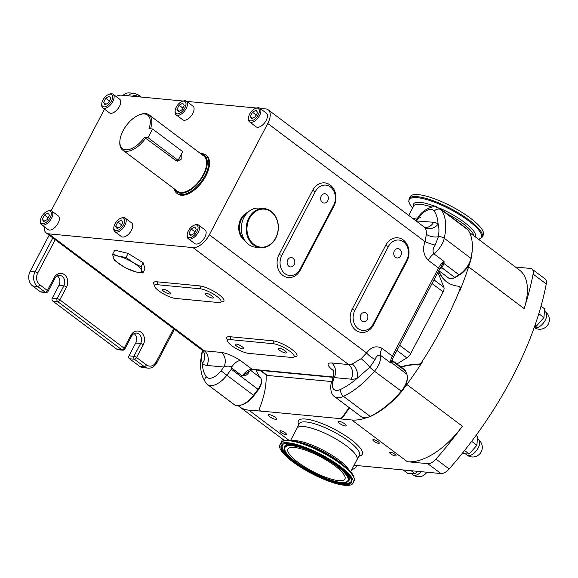 <?xml version="1.0" encoding="UTF-8"?>
<svg xmlns="http://www.w3.org/2000/svg" width="578" height="578" viewBox="0 0 578 578"><rect width="100%" height="100%" fill="white"/><g stroke="black" fill="none" stroke-linecap="round" stroke-linejoin="round"><path stroke-width="0.87" d="M279.095 348.158A4.689 1.207 -152.3 0 0 278.155 348.397A4.689 1.207 -152.3 0 0 280.612 350.998A4.689 1.207 -152.3 0 0 285.525 352.992A4.689 1.207 -152.3 0 0 286.464 352.753A4.689 1.207 -152.3 0 0 284 350.152A4.689 1.207 -152.3 0 0 279.095 348.158M236.294 344.076A4.689 1.207 -152.3 0 0 235.354 344.315A4.689 1.207 -152.3 0 0 237.811 346.916A4.689 1.207 -152.3 0 0 242.724 348.91A4.689 1.207 -152.3 0 0 243.663 348.671A4.689 1.207 -152.3 0 0 241.199 346.07A4.689 1.207 -152.3 0 0 236.294 344.076M206.014 293.241A4.689 1.207 -152.3 0 0 205.074 293.48A4.689 1.207 -152.3 0 0 207.538 296.081A4.689 1.207 -152.3 0 0 212.444 298.075A4.689 1.207 -152.3 0 0 213.383 297.836A4.689 1.207 -152.3 0 0 210.919 295.235A4.689 1.207 -152.3 0 0 206.014 293.241M163.213 289.159A4.689 1.207 -152.3 0 0 162.274 289.39A4.689 1.207 -152.3 0 0 164.737 291.998A4.689 1.207 -152.3 0 0 169.643 293.992A4.689 1.207 -152.3 0 0 170.582 293.754A4.689 1.207 -152.3 0 0 168.119 291.153A4.689 1.207 -152.3 0 0 163.213 289.159M400.792 255.729A4.689 3.836 95.4 0 0 398.025 248.641A4.689 3.836 95.4 0 0 394.362 250.895A4.689 3.836 95.4 0 0 397.129 257.983A4.689 3.836 95.4 0 0 400.792 255.729M367.261 319.598A4.689 3.836 95.4 0 0 364.494 312.51A4.689 3.836 95.4 0 0 360.831 314.764A4.689 3.836 95.4 0 0 363.605 321.852A4.689 3.836 95.4 0 0 367.261 319.598M294.188 264.673A4.689 3.836 95.4 0 0 291.413 257.586A4.689 3.836 95.4 0 0 287.75 259.847A4.689 3.836 95.4 0 0 290.524 266.935A4.689 3.836 95.4 0 0 294.188 264.673M327.712 200.812A4.689 3.836 95.4 0 0 324.944 193.724A4.689 3.836 95.4 0 0 321.281 195.978A4.689 3.836 95.4 0 0 324.056 203.066A4.689 3.836 95.4 0 0 327.712 200.812M390.388 452.249A3.627 0.932 -152.3 0 0 389.666 452.43A3.627 0.932 -152.3 0 0 391.566 454.438A3.627 0.932 -152.3 0 0 395.359 455.977A3.627 0.932 -152.3 0 0 396.089 455.796A3.627 0.932 -152.3 0 0 394.182 453.788A3.627 0.932 -152.3 0 0 390.388 452.249M373.583 439.612A3.627 0.932 -152.3 0 0 372.853 439.793A3.627 0.932 -152.3 0 0 374.761 441.809A3.627 0.932 -152.3 0 0 378.554 443.348A3.627 0.932 -152.3 0 0 379.276 443.167A3.627 0.932 -152.3 0 0 377.376 441.151A3.627 0.932 -152.3 0 0 373.583 439.612M280.641 430.747A3.627 0.932 -152.3 0 0 279.918 430.928A3.627 0.932 -152.3 0 0 281.818 432.944A3.627 0.932 -152.3 0 0 285.611 434.483A3.627 0.932 -152.3 0 0 286.334 434.302A3.627 0.932 -152.3 0 0 284.434 432.286A3.627 0.932 -152.3 0 0 280.641 430.747M269.312 414.614A4.588 1.185 -152.3 0 0 268.394 414.845A4.588 1.185 -152.3 0 0 270.8 417.388A4.588 1.185 -152.3 0 0 275.598 419.339A4.588 1.185 -152.3 0 0 276.515 419.108A4.588 1.185 -152.3 0 0 274.109 416.557A4.588 1.185 -152.3 0 0 269.312 414.614M339.019 421.261A4.588 1.185 -152.3 0 0 338.101 421.492A4.588 1.185 -152.3 0 0 340.507 424.035A4.588 1.185 -152.3 0 0 345.304 425.986A4.588 1.185 -152.3 0 0 346.222 425.755A4.588 1.185 -152.3 0 0 343.816 423.212A4.588 1.185 -152.3 0 0 339.019 421.261M249.508 218.325A19.088 15.606 95.4 0 0 254.017 244.487A19.088 15.606 95.4 0 0 275.67 237.984A19.088 15.606 95.4 0 0 271.161 211.823A19.088 15.606 95.4 0 0 249.508 218.325M268.098 246.105A19.623 16.04 -84.6 0 1 260.418 247.659A19.623 16.04 -84.6 0 1 248.836 218.022A19.623 16.04 -84.6 0 1 256.466 210.139A19.623 16.04 -84.6 0 1 264.146 208.586A19.623 16.04 -84.6 0 1 275.728 238.23A19.623 16.04 -84.6 0 1 268.098 246.105M417.908 471.366L415.149 473.714L408.147 473.664L403.22 469.965M541.022 306.138L544.642 308.862L543.941 317.568L536.24 326.23L534.578 326.512M476.041 435.429L477.58 436.585L476.886 445.298L469.184 453.961L461.959 453.744M247.276 212.914A15.888 12.991 95.4 0 0 244.667 240.224M264.146 208.586L259.255 208.123A19.623 16.04 95.4 0 0 251.575 209.677A19.623 16.04 95.4 0 0 241.445 230.882A19.623 16.04 95.4 0 0 255.527 247.189L260.418 247.659M244.711 240.296A15.729 12.861 -84.6 0 1 239.393 225.94A15.729 12.861 -84.6 0 1 247.333 212.849M245.26 241.077A15.729 12.861 -84.6 0 1 244.516 240.556A15.729 12.861 -84.6 0 1 238.837 225.355A15.729 12.861 -84.6 0 1 248.02 212.184M40.453 220.659L40.409 221.692A8.533 4.393 -53.1 0 0 41.493 224.647L48.068 229.589A8.533 4.393 -53.1 0 0 52.497 229.228A8.533 4.393 -53.1 0 0 58.523 222.335A8.533 4.393 -53.1 0 0 58.32 215.948L51.745 211.006A8.533 4.393 -53.1 0 0 48.603 210.789L47.627 211.122A7.463 3.844 -53.1 0 0 46.493 211.627A7.463 3.844 -53.1 0 0 40.453 220.659A7.463 3.844 -53.1 0 0 45.279 222.927A7.463 3.844 -53.1 0 0 51.196 214.893A7.463 3.844 -53.1 0 0 47.627 211.122M41.493 224.647A8.533 4.393 -53.1 0 0 45.922 224.286A8.533 4.393 -53.1 0 0 51.948 217.393A8.533 4.393 -53.1 0 0 51.745 211.006M101.764 103.881L101.721 104.914A8.533 4.393 -53.1 0 0 102.805 107.869L109.379 112.811A8.533 4.393 -53.1 0 0 113.808 112.45A8.533 4.393 -53.1 0 0 119.834 105.557A8.533 4.393 -53.1 0 0 119.632 99.17L113.057 94.228A8.533 4.393 -53.1 0 0 109.914 94.012L108.939 94.344A7.463 3.844 -53.1 0 0 107.804 94.85A7.463 3.844 -53.1 0 0 101.764 103.881A7.463 3.844 -53.1 0 0 106.59 106.15A7.463 3.844 -53.1 0 0 112.508 98.116A7.463 3.844 -53.1 0 0 108.939 94.344M102.805 107.869A8.533 4.393 -53.1 0 0 107.233 107.508A8.533 4.393 -53.1 0 0 113.252 100.615A8.533 4.393 -53.1 0 0 113.057 94.228M248.511 117.883L248.468 118.916A8.533 4.393 -53.1 0 0 249.552 121.871L256.126 126.813A8.533 4.393 -53.1 0 0 260.555 126.452A8.533 4.393 -53.1 0 0 266.581 119.552A8.533 4.393 -53.1 0 0 266.379 113.172L259.804 108.231A8.533 4.393 -53.1 0 0 256.661 108.007L255.686 108.339A7.463 3.844 -53.1 0 0 254.551 108.845A7.463 3.844 -53.1 0 0 248.511 117.883A7.463 3.844 -53.1 0 0 253.337 120.152A7.463 3.844 -53.1 0 0 259.255 112.11A7.463 3.844 -53.1 0 0 255.686 108.339M249.552 121.871A8.533 4.393 -53.1 0 0 253.98 121.503A8.533 4.393 -53.1 0 0 259.999 114.61A8.533 4.393 -53.1 0 0 259.804 108.231M113.83 227.66L113.787 228.693A8.533 4.393 -53.1 0 0 114.863 231.648L121.445 236.59A8.533 4.393 -53.1 0 0 125.874 236.229A8.533 4.393 -53.1 0 0 131.892 229.336A8.533 4.393 -53.1 0 0 131.697 222.949L125.115 218.007A8.533 4.393 -53.1 0 0 121.98 217.79L120.997 218.123A7.463 3.844 -53.1 0 0 119.87 218.629A7.463 3.844 -53.1 0 0 113.83 227.66A7.463 3.844 -53.1 0 0 118.649 229.928A7.463 3.844 -53.1 0 0 124.566 221.894A7.463 3.844 -53.1 0 0 120.997 218.123M114.863 231.648A8.533 4.393 -53.1 0 0 119.292 231.287A8.533 4.393 -53.1 0 0 125.318 224.394A8.533 4.393 -53.1 0 0 125.115 218.007M175.141 110.882L175.098 111.915A8.533 4.393 -53.1 0 0 176.174 114.87L182.756 119.812A8.533 4.393 -53.1 0 0 187.185 119.451A8.533 4.393 -53.1 0 0 193.204 112.558A8.533 4.393 -53.1 0 0 193.001 106.171L186.427 101.229A8.533 4.393 -53.1 0 0 183.291 101.013L182.308 101.338A7.463 3.844 -53.1 0 0 181.181 101.851A7.463 3.844 -53.1 0 0 175.141 110.882A7.463 3.844 -53.1 0 0 179.96 113.151A7.463 3.844 -53.1 0 0 185.878 105.117A7.463 3.844 -53.1 0 0 182.308 101.338M176.174 114.87A8.533 4.393 -53.1 0 0 180.603 114.509A8.533 4.393 -53.1 0 0 186.629 107.609A8.533 4.393 -53.1 0 0 186.427 101.229M187.2 234.661L187.156 235.694A8.533 4.393 -53.1 0 0 188.24 238.649L194.815 243.591A8.533 4.393 -53.1 0 0 199.244 243.23A8.533 4.393 -53.1 0 0 205.269 236.337A8.533 4.393 -53.1 0 0 205.067 229.95L198.492 225.008A8.533 4.393 -53.1 0 0 195.35 224.791L194.374 225.117A7.463 3.844 -53.1 0 0 193.24 225.63A7.463 3.844 -53.1 0 0 187.2 234.661A7.463 3.844 -53.1 0 0 192.026 236.929A7.463 3.844 -53.1 0 0 197.943 228.895A7.463 3.844 -53.1 0 0 194.374 225.117M188.24 238.649A8.533 4.393 -53.1 0 0 192.669 238.288A8.533 4.393 -53.1 0 0 198.688 231.395A8.533 4.393 -53.1 0 0 198.492 225.008M200.609 153.603A23.994 12.362 126.9 0 1 202.119 153.625A23.994 12.362 126.9 0 1 205.761 154.976A23.994 12.362 126.9 0 1 203.304 178.573A23.994 12.362 126.9 0 1 180.567 194.685A23.994 12.362 126.9 0 1 176.933 193.341A23.994 12.362 126.9 0 1 174.18 188.775M176.933 193.341L177.663 193.89A23.994 12.362 -53.1 0 0 181.297 195.234A23.994 12.362 -53.1 0 0 204.034 179.122A23.994 12.362 -53.1 0 0 206.491 155.525L205.761 154.976M174.737 189.187A22.932 11.813 -53.1 0 0 180.314 193.225A22.932 11.813 -53.1 0 0 203.658 175.047A22.932 11.813 -53.1 0 0 201.166 154.023M145.793 137.932A21.993 11.329 126.9 0 1 125.925 151.234A21.993 11.329 126.9 0 1 122.594 150.005A21.993 11.329 126.9 0 1 119.798 142.383L119.848 141.35A20.931 10.78 -53.1 0 0 125.672 149.774A20.931 10.78 -53.1 0 0 144.435 137.326L175.755 160.453L177.627 161.168L181.846 158.784L181.738 153.452M152.549 128.973L147.99 137.665L178.132 160.316L182.691 151.631L152.549 128.973L148.994 128.634A20.931 10.78 -53.1 0 0 144.471 113.967A20.931 10.78 -53.1 0 0 139.948 114.603L140.924 114.271A21.993 11.329 126.9 0 1 145.685 113.599A21.993 11.329 126.9 0 1 149.016 114.834L203.832 156.024A21.993 11.329 126.9 0 1 201.578 177.656A21.993 11.329 126.9 0 1 180.733 192.423A21.993 11.329 126.9 0 1 177.403 191.188L122.594 150.005M149.016 114.834A21.993 11.329 126.9 0 1 150.518 128.778M139.948 114.603A20.931 10.78 -53.1 0 0 119.848 141.35M416.745 219.113A33.914 8.742 -152.3 0 0 412.945 218.506A33.914 8.742 -152.3 0 0 412.815 218.491M296.767 428.681A33.914 8.742 27.7 0 1 296.947 428.219A33.914 8.742 27.7 0 1 303.732 426.521A33.914 8.742 27.7 0 1 339.207 440.92A33.914 8.742 27.7 0 1 357.002 459.748A33.914 8.742 27.7 0 1 356.727 460.16M438.803 270.67L448.752 278.148A10.664 5.491 -53.1 0 0 450.37 278.748A10.664 5.491 -53.1 0 0 452.675 278.423A10.664 5.491 -53.1 0 0 454.742 277.433L459.011 274.81A15.996 8.237 -53.1 0 0 470.94 258.323A65.054 33.502 -53.1 0 0 472.313 248.28A65.054 33.502 -53.1 0 0 468.064 229.965A19.197 9.884 -53.1 0 0 466.887 228.722L440.212 208.672A19.197 9.884 126.9 0 1 441.397 209.922A65.054 33.502 126.9 0 1 444.272 238.281L470.94 258.323L470.911 259.623A14.399 7.413 126.9 0 1 469.647 263.358A14.399 7.413 126.9 0 1 460.175 274.463L455.905 277.086A9.067 4.667 126.9 0 1 454.149 277.924L452.675 278.423M407.338 377.644L407.266 379.197A14.399 7.413 126.9 0 1 404.289 387.845A14.399 7.413 126.9 0 1 401.696 391.458L374.472 371.228A65.054 33.502 126.9 0 1 343.513 396.356A19.197 9.884 126.9 0 1 337.487 397.707A19.197 9.884 126.9 0 1 334.575 396.638L361.25 416.68A19.197 9.884 -53.1 0 0 364.162 417.757A19.197 9.884 -53.1 0 0 368.316 417.171A19.197 9.884 -53.1 0 0 370.187 416.398A65.054 33.502 -53.1 0 0 401.146 391.27A15.996 8.237 -53.1 0 0 407.338 377.644A15.996 8.237 -53.1 0 0 406.84 374.183L405.597 371.04A10.664 5.491 -53.1 0 0 404.571 369.653L392.072 360.26A10.664 5.491 126.9 0 1 392.433 360.723L392.679 361.329L391.87 362.933L390.742 363.006L393.286 357.377A3.201 0.824 -152.3 0 0 392.281 356.07L438.514 268.011L428.284 260.324C423.479 255.36 422.388 249.14 425.018 241.655L426.398 234.328C426.593 231.041 425.849 228.613 424.18 227.06A10.664 9.132 132.4 0 0 438.102 224.199C439.121 227.732 439.208 231.915 438.355 236.749L435.176 245.115C432.936 248.186 432.489 251.069 433.825 253.764L444.056 261.451L444.041 263.561L441.823 267.722L440.906 268.394A2.131 1.3 64.4 0 0 440.219 268.084M248.656 371.538A10.664 5.491 126.9 0 1 248.526 372.702C247.398 374.847 245.318 375.938 242.269 375.989L231.467 367.868L231.352 369.263L226.822 375.238A19.197 9.884 126.9 0 1 210.392 385.584A19.197 9.884 126.9 0 1 207.48 384.507L234.155 404.557A19.197 9.884 -53.1 0 0 237.067 405.633A19.197 9.884 -53.1 0 0 241.221 405.048A19.197 9.884 -53.1 0 0 253.489 395.28L258.026 389.312A10.664 5.491 -53.1 0 0 261.451 381.104A10.664 5.491 -53.1 0 0 260.577 377.868A85.32 43.942 126.9 0 1 256.054 369.985M330.486 186.99A13.33 10.895 95.4 0 0 325.761 185.126A13.33 10.895 95.4 0 0 315.364 191.535L281.833 255.397A13.33 10.895 95.4 0 0 289.701 275.533A13.33 10.895 95.4 0 0 300.105 269.124L333.636 205.262A13.33 10.895 95.4 0 0 330.486 186.99M403.567 241.907A13.33 10.895 95.4 0 0 398.842 240.043A13.33 10.895 95.4 0 0 388.445 246.452L354.914 310.314A13.33 10.895 95.4 0 0 362.782 330.45A13.33 10.895 95.4 0 0 373.186 324.041L406.71 260.179A13.33 10.895 95.4 0 0 403.567 241.907M354.039 465.268L440.949 473.563A10.664 5.491 -53.1 0 0 449.135 468.968A246.358 126.885 -53.1 0 0 546.261 283.964A10.664 5.491 -53.1 0 0 545.068 278.921L531.919 269.03A10.664 5.491 126.9 0 1 533.104 274.08A246.358 126.885 126.9 0 1 524.138 308.601A62.923 32.404 126.9 0 0 519.412 270.013L469.582 232.566M44.26 226.728A15.996 8.237 -53.1 0 0 46.247 232.941A15.996 8.237 -53.1 0 0 48.668 233.837L192.973 247.601A15.996 8.237 -53.1 0 0 209.33 234.791L267.766 123.482A15.996 8.237 -53.1 0 0 268.206 109.82A15.996 8.237 -53.1 0 0 265.779 108.924L259.999 108.375M209.33 234.791L366.575 352.963C371.098 346.872 376.256 345.341 382.051 348.375L392.281 356.07A10.664 5.491 126.9 0 0 390.742 363.006L380.512 355.318C378.041 354.784 376.249 356.171 375.136 359.48L369.841 367.247L357.204 378.279A10.664 7.218 70.5 0 0 352.269 364.024L361.113 358.671L366.575 352.963A10.664 3.757 37.7 0 0 375.136 359.48M176.138 160.698A5.079 4.154 95.4 0 0 177.085 160.214M256.553 108.043L186.622 101.374M183.183 101.049L121.474 95.16A15.996 8.237 -53.1 0 0 116.062 96.49M104.502 109.148L51.189 210.703M112.696 254.132L114.798 250.144L128.135 253.424L143.221 262.846L144.97 268.987L142.874 272.982L141.697 270.475L141.119 266.841L133.28 262.694L126.033 257.412L119.068 256.343L112.696 254.132L113.274 257.774L114.451 260.273L123.815 266.819M422.352 361.178L422.72 361.452A5.332 2.745 126.9 0 1 417.721 364.964L417.352 364.689A5.332 2.745 -53.1 0 0 422.352 361.178A246.358 126.885 -53.1 0 0 459.561 290.308A5.332 2.745 -53.1 0 0 459.351 286.522A5.332 2.745 -53.1 0 0 458.549 286.226A79.988 41.197 126.9 0 1 446.548 281.753A79.988 41.197 126.9 0 1 438.688 270.894M266.075 374.833A79.988 41.197 126.9 0 1 260.021 407.158A5.332 2.745 -53.1 0 0 260.295 410.799A5.332 2.745 -53.1 0 0 261.104 411.095L338.896 418.515A5.332 2.745 -53.1 0 0 343.809 415.156L344.177 415.43A5.332 2.745 126.9 0 1 339.264 418.79L338.896 418.515M417.352 364.689A79.988 41.197 -53.1 0 0 400.908 366.9M349.199 407.62A79.988 41.197 -53.1 0 0 343.809 415.156M46.247 232.941L202.17 350.131A10.664 9.132 -47.6 0 1 202.286 363.497C201.382 360.051 201.447 355.976 202.473 351.279L202.618 350.622M231.467 367.868L231.872 366.792C229.329 365.823 226.655 365.91 223.845 367.044L206.852 365.426A26.66 13.735 126.9 0 1 202.286 363.497A59.722 30.757 -53.1 0 0 206.18 376.603A13.865 7.138 -53.1 0 0 220.998 370.801L223.845 367.044A10.664 8.721 -84.6 0 0 221.331 352.428C227.096 353.31 233.469 356.012 240.448 360.52L252.087 369.27L333.231 377.008M333.333 370.505L331.62 369.219C326.873 364.92 326.881 362.832 331.635 362.955A10.664 8.721 95.4 0 1 334.149 377.571L332.971 381.487A13.865 7.138 -53.1 0 0 336.23 390.403A13.865 7.138 -53.1 0 0 340.579 389.428A59.722 30.757 -53.1 0 0 357.204 378.279A26.66 13.735 126.9 0 1 351.149 379.19L334.149 377.571L333.47 376.206C334.012 372.817 333.737 370.476 332.646 369.197M416.023 220.904L433.536 222.27A26.66 13.735 126.9 0 1 438.102 224.199A59.722 30.757 -53.1 0 0 434.208 211.093A13.865 7.138 -53.1 0 0 431.253 209.417A13.865 7.138 -53.1 0 0 419.39 216.887L420.878 217.949M231.872 366.792C234.827 362.76 237.688 360.672 240.448 360.52M331.62 369.219L332.935 369.638M267.766 123.482L425.018 241.655A10.664 1.64 -161.8 0 0 435.176 245.115M416.283 221.099A10.664 8.721 95.4 0 0 416.536 220.644L419.39 216.887M439.511 269.326L444.056 261.451A10.664 5.491 126.9 0 0 438.514 268.011A3.201 0.824 -152.3 0 1 439.511 269.326L393.286 357.377M242.269 375.989L247.312 372.6C250.592 370.238 252.557 369.277 253.222 369.718A3.201 2.615 -84.6 0 1 252.087 369.27A10.664 5.491 126.9 0 0 242.269 375.989M200.089 288.79L157.288 284.708A13.33 3.439 -152.3 0 0 154.622 285.38A13.33 3.439 -152.3 0 0 161.616 292.779A13.33 3.439 -152.3 0 0 175.56 298.443L218.361 302.525A13.33 3.439 -152.3 0 0 221.027 301.853A13.33 3.439 -152.3 0 0 214.033 294.455A13.33 3.439 -152.3 0 0 200.089 288.79A2.131 1.741 -84.6 0 0 199.591 285.872A15.461 3.988 27.7 0 1 218.889 294.556A15.461 3.988 27.7 0 1 221.049 301.817M273.17 343.708L230.369 339.626A13.33 3.439 -152.3 0 0 227.703 340.298A13.33 3.439 -152.3 0 0 234.697 347.696A13.33 3.439 -152.3 0 0 248.641 353.36L291.442 357.442A13.33 3.439 -152.3 0 0 294.108 356.771A13.33 3.439 -152.3 0 0 287.114 349.372A13.33 3.439 -152.3 0 0 273.17 343.708A2.131 1.741 -84.6 0 0 272.671 340.789A15.461 3.988 27.7 0 1 291.969 349.473A15.461 3.988 27.7 0 1 294.13 356.734M460.175 274.463L459.011 274.81L444.041 263.561A2.131 1.561 8.7 0 0 442.9 263.684M455.905 277.086L454.742 277.433L441.823 267.722A2.131 1.308 46.8 0 0 440.544 267.563M248.526 372.702A2.131 1.279 10.1 0 1 247.991 372.037M392.433 360.723A2.131 1.799 -34.8 0 1 392.101 360.376L392.065 360.311A2.131 1.929 -9.4 0 0 392.679 361.329L405.597 371.04M406.84 374.183L391.87 362.933A2.131 2.037 76.4 0 1 391.349 361.879M401.696 391.458A63.457 32.679 126.9 0 1 371.502 415.972A17.6 9.06 126.9 0 1 369.783 416.673L368.316 417.171M472.313 248.28L472.24 249.826A63.457 32.679 126.9 0 1 470.911 259.623M261.451 381.104L261.379 382.65A9.067 4.667 126.9 0 1 258.467 389.63L253.937 395.598A17.6 9.06 126.9 0 1 242.688 404.549L241.221 405.048M281.688 441.874A246.358 126.885 126.9 0 1 282.302 438.919M261.104 411.095L248.901 410.17A62.923 32.404 126.9 0 1 239.364 406.645A62.923 32.404 126.9 0 1 238.165 405.655M427.799 463.679L407.367 461.728A62.923 32.404 126.9 0 0 462.386 426.224A246.358 126.885 126.9 0 1 435.978 459.084A10.664 5.491 126.9 0 1 427.799 463.679L440.949 473.563M366.828 417.576A62.923 32.404 126.9 0 1 351.829 419.989L339.264 418.79M469.647 263.358A62.923 32.404 126.9 0 1 468.599 266.863A246.358 126.885 126.9 0 1 459.929 290.582L459.561 290.308M422.72 361.452A246.358 126.885 126.9 0 1 406.847 384.493A62.923 32.404 126.9 0 1 404.289 387.845M515.424 267.014L530.301 268.438A10.664 5.491 126.9 0 1 531.919 269.03M417.721 364.964A79.988 41.197 -53.1 0 0 401.276 367.175M349.56 407.895A79.988 41.197 -53.1 0 0 344.177 415.43M446.729 281.891A79.988 41.197 126.9 0 1 438.897 270.742M459.517 286.674A5.332 2.745 126.9 0 1 459.712 286.796A5.332 2.745 126.9 0 1 459.929 290.582M261.466 411.37A5.332 2.745 126.9 0 1 260.656 411.074A5.332 2.745 126.9 0 1 260.49 410.922M55.235 239.697L37.722 273.047A8.533 6.972 95.4 0 0 39.738 284.744L47.41 290.51L54.115 277.736A9.067 7.413 -84.6 0 1 64.396 274.651A9.067 7.413 -84.6 0 1 66.542 287.071L59.837 299.845L124.147 348.173L130.852 335.399A9.067 7.413 -84.6 0 1 141.133 332.314A9.067 7.413 -84.6 0 1 143.272 344.734L136.567 357.507L146.436 364.92A8.533 6.972 95.4 0 0 156.111 362.016A2.131 0.549 -152.3 0 1 156.775 362.89C154.355 366.748 151.443 368.489 148.033 368.121L143.142 367.659A10.664 8.721 -84.6 0 1 139.363 366.163L129.494 358.75A2.131 1.741 -84.6 0 1 128.995 355.824L135.7 343.05A6.929 5.664 95.4 0 0 134.082 333.564M117.074 349.415L121.965 349.878A2.131 1.741 -84.6 0 0 122.717 350.174L117.825 349.712A2.131 1.741 -84.6 0 1 117.074 349.415L52.764 301.087A2.131 1.741 -84.6 0 1 52.258 298.161L58.963 285.387A6.929 5.664 95.4 0 0 57.345 275.901M40.337 291.745L45.229 292.215A2.131 1.741 -84.6 0 0 45.987 292.511L41.096 292.049A2.131 1.741 -84.6 0 1 40.337 291.745L32.664 285.98A10.664 8.721 -84.6 0 1 30.15 271.364L49.166 235.138M123.143 95.319A10.664 8.721 -84.6 0 1 129.472 92.899L134.371 93.361A10.664 8.721 -84.6 0 0 128.034 95.782M396.949 363.923L406.84 357.861A6.293 3.244 -53.1 0 0 410.691 353.599L443.102 291.854A6.293 3.244 -53.1 0 0 443.882 287.295L437.943 272.31M260.143 370.375L266.393 375.079A6.293 3.244 -53.1 0 0 267.347 375.433L331.859 381.581M147.99 137.665L144.435 137.326M143.221 262.846L141.119 266.841M128.135 253.424L126.033 257.412M126.907 268.459A15.996 4.125 -152.3 0 0 135.909 271.906A15.996 4.125 -152.3 0 0 141.697 270.475A15.996 4.125 -152.3 0 0 133.28 262.694A15.996 4.125 -152.3 0 0 119.068 256.343A15.996 4.125 -152.3 0 0 113.274 257.774A15.996 4.125 -152.3 0 0 121.691 265.555A15.996 4.125 -152.3 0 0 124.248 267.065A15.996 4.125 -152.3 0 0 126.907 268.459L135.909 271.906L142.874 272.982M189.02 233.288L191.181 229.011L194.793 226.995L196.253 229.271L194.092 233.548L190.473 235.557L189.02 233.288L191.376 235.058M193.861 233.678L194.829 231.756L191.181 229.011M194.562 232.609A4.328 2.225 -53.1 0 0 193.868 233.671M176.955 109.509L179.115 105.225L182.735 103.216L184.187 105.492L182.027 109.769L178.407 111.778L176.955 109.509L179.31 111.279M182.496 108.83A4.328 2.225 -53.1 0 0 181.81 109.892L182.771 107.97L179.115 105.225M115.643 226.287L117.804 222.01L121.423 220.001L122.876 222.27L120.715 226.547L117.103 228.556L115.643 226.287L117.999 228.057M120.491 226.677L121.459 224.755L117.804 222.01M121.192 225.615A4.328 2.225 -53.1 0 0 120.499 226.67M250.332 116.51L252.492 112.226L256.105 110.217L257.564 112.486L255.397 116.77L251.784 118.779L250.332 116.51L252.687 118.28M255.873 115.831A4.328 2.225 -53.1 0 0 255.18 116.893L256.141 114.971L252.492 112.226M103.585 102.508L105.745 98.231L109.358 96.215L110.817 98.491L108.657 102.768L105.037 104.777L103.585 102.508L105.94 104.278M108.426 102.898L109.394 100.977L105.745 98.231M109.126 101.829A4.328 2.225 -53.1 0 0 108.433 102.891M42.273 219.286L44.434 215.009L48.046 213L49.506 215.269L47.345 219.546L43.726 221.562L42.273 219.286L44.629 221.056M47.815 218.614A4.328 2.225 -53.1 0 0 47.121 219.669L48.09 217.754L44.434 215.009M178.132 160.316L175.206 160.041M469.184 453.961L464.567 450.493M476.886 445.298L471.641 441.354M543.941 317.568L538.804 313.702M536.24 326.23L535.004 325.298M415.149 473.714L411.175 470.723M409.108 198.76A41.269 10.635 -152.3 0 1 417.367 196.686A41.269 10.635 -152.3 0 1 460.536 214.214A41.269 10.635 -152.3 0 1 482.189 237.125L483.266 235.087A41.269 10.635 -152.3 0 0 461.612 212.169A41.269 10.635 -152.3 0 0 418.443 194.649A41.269 10.635 -152.3 0 0 410.178 196.715L409.108 198.76L408.762 201.447L409.73 204.077L412.598 208.051A40.713 10.491 -152.3 0 1 417.395 197.662A40.713 10.491 -152.3 0 1 464.423 217.848A40.713 10.491 -152.3 0 1 478.635 239.371M290.597 440.422L296.998 428.247A33.864 8.728 27.7 0 1 321.744 431.845A33.864 8.728 27.7 0 1 353.779 452.357A33.864 8.728 27.7 0 1 356.951 459.727L350.557 471.901M349.105 474.256A41.269 10.635 27.7 0 1 352.977 483.244A41.269 10.635 27.7 0 1 322.82 478.851A41.269 10.635 27.7 0 1 283.769 453.853A41.269 10.635 27.7 0 1 279.897 444.872A41.269 10.635 27.7 0 1 310.054 449.258A41.269 10.635 27.7 0 1 349.105 474.256M290.965 456.1A32.18 8.294 27.7 0 1 287.945 449.099A32.18 8.294 27.7 0 1 311.463 452.516A32.18 8.294 27.7 0 1 341.909 472.009A32.18 8.294 27.7 0 1 344.929 479.018A32.18 8.294 27.7 0 1 321.411 475.593A32.18 8.294 27.7 0 1 290.965 456.1M411.904 474.047L412.916 474.805A9.595 4.942 -53.1 0 0 414.701 475.362A9.595 4.942 -53.1 0 0 421.297 471.684M534.238 327.48A9.595 4.942 -53.1 0 0 535.792 327.878A9.595 4.942 -53.1 0 0 545.524 319.692A9.595 4.942 -53.1 0 0 545.538 311.976L544.823 311.441M465.933 454.294L466.945 455.052A9.595 4.942 -53.1 0 0 468.736 455.609A9.595 4.942 -53.1 0 0 478.461 447.415A9.595 4.942 -53.1 0 0 478.483 439.706L477.768 439.164M357.002 459.748L359.393 455.189A33.914 8.742 -152.3 0 0 348.816 441.274A33.914 8.742 -152.3 0 0 306.13 421.962A33.914 8.742 -152.3 0 0 299.339 423.66L296.947 428.219M298.84 424.62A36.046 9.291 27.7 0 1 313.695 420.69A36.046 9.291 27.7 0 1 350.998 439.569A36.046 9.291 27.7 0 1 358.895 456.15M440.906 268.394A10.664 5.491 126.9 0 1 439.771 268.849M312.676 190.314A15.461 12.644 -84.6 0 1 330.219 185.054A15.461 12.644 -84.6 0 1 333.874 206.245L300.343 270.107A15.461 12.644 -84.6 0 1 282.801 275.374A15.461 12.644 -84.6 0 1 279.152 254.183L312.676 190.314A2.131 0.549 -152.3 0 0 315.364 191.535M385.757 245.231A15.461 12.644 -84.6 0 1 403.3 239.971A15.461 12.644 -84.6 0 1 406.948 261.162L373.424 325.024A15.461 12.644 -84.6 0 1 355.882 330.291A15.461 12.644 -84.6 0 1 352.226 309.1L385.757 245.231A2.131 0.549 -152.3 0 0 388.445 246.452M332.971 381.487A5.332 2.652 -163.2 0 0 331.519 382.694L333.47 376.213M192.973 247.601L348.628 364.574A15.996 8.237 -53.1 0 0 352.269 364.024M48.668 233.837L204.33 350.81L221.331 352.428M331.635 362.955L348.628 364.574A10.664 8.721 95.4 0 1 351.149 379.19M154.644 285.344A15.461 3.988 27.7 0 1 156.79 281.789L199.591 285.872M227.725 340.261A15.461 3.988 27.7 0 1 229.871 336.707L272.671 340.789M424.18 227.06A15.996 8.237 -53.1 0 0 423.862 226.793L425.213 227.392A10.664 8.721 95.4 0 0 433.536 222.27M201.903 349.914A15.996 8.237 -53.1 0 0 204.33 350.81A10.664 8.721 -84.6 0 1 206.852 365.426M468.064 229.965L441.397 209.922A5.332 4.501 -34.4 0 0 434.208 211.093M340.579 389.428A5.332 3.237 64.3 0 0 343.513 396.356L370.187 416.398L371.502 415.972M250.606 370.375L260.577 377.868M220.998 370.801L253.937 395.598M258.467 389.63L231.352 369.263M382.051 348.375A10.664 5.491 126.9 0 0 380.512 355.318A15.996 8.237 126.9 0 1 374.472 371.228A5.332 0.52 40.3 0 1 369.841 367.247A10.664 1.582 44 0 0 361.113 358.671M426.398 234.328A10.664 6.416 -172.6 0 0 438.355 236.749A5.332 3.035 12.4 0 1 444.272 238.281A15.996 8.237 126.9 0 1 433.825 253.764A10.664 5.491 126.9 0 0 428.284 260.324M202.791 350.86A10.664 6.719 10.4 0 1 202.473 351.279A5.332 3.035 -167.6 0 0 201.982 352.168L202.459 350.427M206.18 376.603A5.332 4.501 145.6 0 0 205.436 382.361L207.48 384.507M372.904 324.554A2.131 0.549 -152.3 0 0 373.424 325.024M352.226 309.1A2.131 0.549 -152.3 0 0 354.914 310.314M406.442 260.7A2.131 0.549 -152.3 0 0 406.948 261.162M299.823 269.637A2.131 0.549 -152.3 0 0 300.343 270.107M279.152 254.183A2.131 0.549 -152.3 0 0 281.833 255.397M333.361 205.782A2.131 0.549 -152.3 0 0 333.874 206.245M157.288 284.708A2.131 1.741 95.4 0 0 156.79 281.789M230.369 339.626A2.131 1.741 95.4 0 0 229.871 336.707M248.901 410.17L288.964 440.277M351.829 419.989L407.367 461.728M406.847 384.493L462.386 426.224M435.978 459.084L449.135 468.968M533.104 274.08L546.261 283.964M468.599 266.863L524.138 308.601M138.373 96.772A8.533 6.972 95.4 0 0 132.232 96.186M156.111 362.016L173.624 328.658M139.363 366.163L144.254 366.625L134.385 359.213L129.494 358.75M128.995 355.824L133.886 356.294L140.591 343.52A6.929 5.664 95.4 0 0 136.495 333.051C134.248 333.094 132.586 334.163 131.517 336.273A2.131 0.549 -152.3 0 0 130.852 335.399M135.7 343.05L140.591 343.52A2.131 0.549 27.7 0 1 143.272 344.734M122.717 350.174A2.131 2.131 0 0 0 124.812 349.047A2.131 0.549 -152.3 0 0 124.147 348.173A2.131 1.098 -53.1 0 1 121.965 349.878L57.656 301.55L52.764 301.087M52.258 298.161L57.15 298.631L63.855 285.857A6.929 5.664 95.4 0 0 59.765 275.388C57.511 275.431 55.849 276.501 54.78 278.61A2.131 0.549 -152.3 0 0 54.115 277.736M58.963 285.387L63.855 285.857A2.131 0.549 27.7 0 1 66.542 287.071M45.987 292.511A2.131 2.131 0 0 0 48.075 291.384A2.131 0.549 -152.3 0 0 47.41 290.51A2.131 1.098 -53.1 0 1 45.229 292.215L37.556 286.45L32.664 285.98M30.15 271.364L35.041 271.833L52.851 237.905M39.738 284.744A2.131 1.098 -53.1 0 1 37.556 286.45A10.664 8.721 -84.6 0 1 35.041 271.833A2.131 0.549 27.7 0 1 37.722 273.047M148.033 368.121A10.664 8.721 -84.6 0 1 144.254 366.625A2.131 1.098 -53.1 0 0 146.436 364.92M134.385 359.213A2.131 1.741 -84.6 0 1 133.886 356.294A2.131 0.549 27.7 0 1 136.567 357.507A2.131 1.098 -53.1 0 1 134.385 359.213M57.656 301.55A2.131 1.741 -84.6 0 1 57.15 298.631A2.131 0.549 27.7 0 1 59.837 299.845A2.131 1.098 -53.1 0 1 57.656 301.55M141.22 97.039L138.467 94.98A2.131 1.098 126.9 0 1 138.424 96.779M260.7 370.433L267.347 375.433M396.934 350.42L406.84 357.861M399.629 345.283L410.691 353.599M432.048 283.545L443.102 291.854M433.984 279.86L443.882 287.295M473.837 235.766A33.864 8.728 -152.3 0 0 446.657 213.52M431.78 207.09A33.864 8.728 -152.3 0 0 420.43 204.345A33.864 8.728 -152.3 0 0 413.653 206.043L408.725 215.421M437.647 207.329A34.983 9.017 -152.3 0 0 420.379 202.394A34.983 9.017 -152.3 0 0 413.321 206.678M475.246 236.821A34.983 9.017 -152.3 0 0 438.825 207.82M347.891 473.881A39.738 10.245 27.7 0 1 332.906 482.139A39.738 10.245 27.7 0 1 284.983 454.236A39.738 10.245 27.7 0 1 299.968 445.97A39.738 10.245 27.7 0 1 347.891 473.881M285.799 453.997A38.986 10.05 -152.3 0 0 324.619 478.418A38.986 10.05 -152.3 0 0 351.489 480.629C352.291 480.455 351.012 478.158 347.653 473.729C339.178 465.066 326.671 457.075 310.133 449.771C294.072 442.315 281.537 443.297 282.888 444.619A38.986 10.05 -152.3 0 0 285.799 453.997M345.398 472.609A36.306 9.356 27.7 0 1 348.101 481.337C342.031 488.092 300.141 469.213 288.054 455.117C285.453 452.321 284.181 449.879 284.231 447.805A36.306 9.356 27.7 0 1 309.244 449.865A36.306 9.356 27.7 0 1 345.398 472.609M288.292 455.269A35.554 9.161 -152.3 0 0 331.172 480.239A35.554 9.161 -152.3 0 0 344.582 472.847A35.554 9.161 -152.3 0 0 301.702 447.878A35.554 9.161 -152.3 0 0 288.292 455.269M300.683 465.413A38.82 10.007 27.7 0 1 286.117 453.694A38.82 10.007 27.7 0 1 283.054 444.496M332.906 461.865A36.472 9.4 27.7 0 1 345.716 472.305A36.472 9.4 27.7 0 1 348.433 481.077L348.101 481.337M284.231 447.805L284.26 447.386A36.472 9.4 27.7 0 1 308.89 449.25M292.735 440.739A33.864 8.728 27.7 0 1 319.54 448.412A33.864 8.728 27.7 0 1 346.33 466.54A33.864 8.728 27.7 0 1 349.09 470.326M282.974 441.216A40.713 10.491 27.7 0 1 296.926 441.643L300.806 442.625A34.983 9.017 27.7 0 1 342.949 464.755L345.969 467.392A40.713 10.491 27.7 0 1 350.095 471.388M350.181 472.212A41.269 10.635 27.7 0 1 354.054 481.199C354.69 477.645 353.382 474.386 350.138 471.431L345.969 467.392A40.713 10.491 27.7 0 0 296.926 441.643C289.072 440.385 285.019 438.42 280.966 442.827A41.269 10.635 27.7 0 1 311.13 447.213A41.269 10.635 27.7 0 1 350.181 472.212M351.496 480.434A38.82 10.007 27.7 0 1 324.265 477.796M534.231 327.488A9.595 9.595 0 0 0 548.414 323.832A9.595 9.595 0 0 0 545.538 311.976M466.945 455.052A9.595 9.595 0 0 0 481.351 451.555A9.595 9.595 0 0 0 478.483 439.706M440.212 208.672L435.415 206.852C433.132 205.761 422.807 209.735 418.797 216.41L415.618 220.601M334.575 396.638C329.337 393.625 330.782 383.178 331.519 382.694M268.206 109.82L423.862 226.793M201.982 352.168L200.703 360.701C200.234 366.712 200.877 372.124 202.632 376.928L205.436 382.361M202.17 350.131L203.261 351.359M333.13 377.34L253.222 369.718M239.364 406.645L284.448 440.53M459.351 286.522L459.712 286.796M260.656 411.074L260.295 410.799M156.775 362.89L174.433 329.265M124.812 349.047L131.517 336.273M48.075 291.384L54.78 278.61M138.467 94.98L134.371 93.361M351.727 469.676A9.595 9.595 0 0 0 357.117 465.565M412.916 474.805A9.595 9.595 0 0 0 426.824 472.212M482.189 237.125L478.707 239.422M352.977 483.244L354.054 481.199M279.897 444.872L280.966 442.827"/></g></svg>
